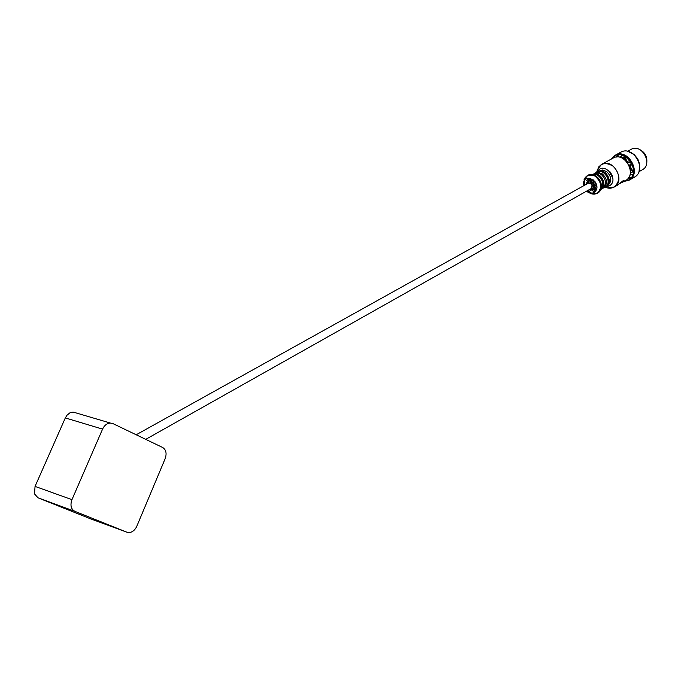 <?xml version="1.0" encoding="UTF-8"?>
<svg xmlns="http://www.w3.org/2000/svg" width="681" height="681" viewBox="0 0 681 681"><rect width="100%" height="100%" fill="white"/><g stroke="black" fill="none" stroke-linecap="round" stroke-linejoin="round"><path stroke-width="1.02" d="M90.454 518.794L38.025 497.82L34.51 493.921L35.054 486.404L65.325 417.921L67.104 415.104L69.896 412.856L73.037 412.031L75.378 412.729M38.025 497.82L74.884 511.346L127.006 532.253L90.19 518.701M65.325 417.921L102.567 429.124C104.397 425.327 106.977 423.293 110.305 423.029L112.85 423.565L162.691 447.502C166.096 449.741 166.922 453.469 165.16 458.679L136.83 526.192C134.932 530.218 132.284 532.355 128.888 532.61L127.006 532.253M74.884 511.346C70.994 509.15 70.024 505.259 71.956 499.658L35.054 486.404M102.567 429.124L71.956 499.658M136.191 434.776L588.554 183.044L592.121 184.449L591.517 188.365L145.734 439.356M585.711 184.628L587.575 181.265C589.823 180.354 591.798 181.129 593.517 183.606C594.871 186.39 594.564 188.552 592.598 190.093L588.69 189.956M588.852 189.871L592.759 189.999C597.314 187.573 592.13 178.456 587.737 181.18L585.873 184.534M588.171 178.184L586.716 180.346L587.345 181.41M587.354 181.427L587.916 182.389L586.298 183.368L586.401 184.245M589.38 189.573L590.376 190.331L593.091 188.748L593.449 189.361M595.466 191.233L593.202 191.395L592.01 189.352M601.059 183.461L597.714 177.486M593.202 191.395L595.79 190.782M594.283 190.791L593.483 189.412M588.495 180.925L588.997 181.784L587.38 182.763L587.482 183.64M590.461 188.96L591.431 189.701M588.725 178.141L587.805 179.741L588.469 180.882M587.805 179.741L586.716 180.346M587.916 182.389L588.997 181.784L589.125 182.84M586.298 183.368L587.38 182.763M600.744 189.369C606.413 184.704 599.459 172.267 592.521 174.659M588.682 178.192L588.163 180.354M588.197 182.27L588.35 183.163M591.321 188.484L592.215 189.241M593.985 190.271L595.73 190.791M589.712 178.209L589.005 180.78M589.005 180.857L588.997 181.776M592.002 187.982L593.032 188.782M593.151 188.858L593.628 189.131M593.696 189.165L596.258 189.905M602.711 185.487C603.485 180.465 601.536 176.975 596.862 175.017M590.47 178.362L590.069 180.823M590.069 180.942L590.367 182.942M592.564 186.875L594.113 188.169M594.215 188.237L596.513 189.182M600.651 189.59L600.863 189.471C608.601 185.377 599.859 169.961 592.402 174.549L592.283 174.625M600.761 189.531L602.464 188.56C606.754 184.372 606.379 179.69 601.323 174.523L598.693 173.221L596.513 172.965L592.402 174.549M593.245 174.174L592.768 174.6M590.904 178.499L590.929 181.069M590.963 181.24L591.925 184.151M592.351 184.909L594.326 187.258M594.453 187.369L596.633 188.739M600.923 189.19L601.527 189.003M596.394 173.961L594.658 174.464M592.981 179.588L591.695 180.363L591.866 181.555M591.917 181.801L594.343 186.143M594.522 186.322L595.764 187.292L596.803 186.671L593.994 183.691L593.023 179.622M602.021 187.65L603.366 186.432M603.843 184.466L603.008 183.053M603.008 182.951L603.817 182.465M598.974 175.953L599.774 175.468L598.974 175.953M597.944 174.421L598.769 175.834M602.889 188.279L603.536 187.956C607.827 183.768 607.443 179.094 602.396 173.927L598.122 172.37L594.573 173.4M591.695 180.363L592.776 179.767M603.434 188.016L605.128 187.045C612.857 182.951 604.158 167.594 596.709 172.182L595.1 173.068M595.935 172.693L595.458 173.11M593.73 180.21L596.65 185.436M603.596 187.675L604.2 187.488M604.702 186.126L606.047 184.909M599.101 172.472L597.356 172.983M595.952 174.021L595.492 174.591M595.066 181.725L596.054 183.504M602.362 186.875L603.077 186.773M608.065 182.406C608.805 177.46 606.882 174.013 602.285 172.063M596.565 173.987L596.113 174.745M602.549 186.262L603.426 186.271M605.545 186.764L606.192 186.441C613.922 182.346 605.222 167.007 597.773 171.595L597.254 171.918M606.09 186.5L607.784 185.538C612.066 181.359 611.7 176.702 606.66 171.561L602.404 170.012L597.773 171.595M598.608 171.22L598.139 171.638M596.641 174.004L596.394 174.838M602.617 185.973L603.451 186.202M606.26 186.16L606.856 185.981M601.783 170.999L600.038 171.501M598.625 172.548L598.173 173.093M597.535 174.259L598.122 175.477M603.749 185.07L603.008 183.802M605.034 185.368L605.741 185.266M607.367 184.619L608.703 183.385M609.172 181.469L608.346 180.073M608.346 179.937L609.154 179.452M605.162 172.523L604.328 172.983L605.128 172.489M603.281 171.442L604.098 172.838M605.222 184.764L606.099 184.764M599.603 175.604L599.229 176.124M599.246 172.506L598.786 173.255M599.203 176.115L599.731 175.817M610.465 188.186L614.194 187.062L617.505 185.155L623.089 180.737L624.026 180.491L622.681 182.185L619.77 183.461M623.49 180.542L622.443 181.172M624.051 181.393L628.41 180.09C643.554 171.501 621.464 143.98 611.512 158.954M623.932 181.469L628.733 180.133C641.647 173.357 627.405 148.075 614.952 155.668L611.385 159.022M628.742 180.124L628.938 180.014C641.851 173.246 627.61 147.964 615.164 155.557L615.045 155.626M612.117 158.162L611.598 158.911M624.136 181.35L625.039 181.291M623.83 181.529L629.159 180.167C642.302 173.28 627.822 147.556 615.147 155.285L611.283 159.082M629.065 180.227L634.53 177.077C647.648 170.199 633.245 144.61 620.587 152.323L615.147 155.285M617.463 155.013L616.22 157.073M628.12 178.362L630.529 178.388M631.049 178.32L631.5 178.235M617.812 154.945L616.518 157.03M628.308 178.133L630.768 178.116M631.304 178.039L631.747 177.954M617.888 154.936L616.569 157.03M628.342 178.09L630.81 178.064M631.355 177.979L631.798 177.886M639.084 171.263L639.646 164.453L637.748 159.013L634.122 154.544L628.01 151.437M618.016 154.91L616.731 157.013M628.435 177.962L630.895 177.962M631.432 177.886L631.866 177.801M639.638 169.152L639.68 164.342L637.808 158.979L634.232 154.578L630.095 152.076M618.416 154.868L617.097 156.988M628.648 177.664L631.151 177.647M631.687 177.571L632.113 177.477M622.119 155.14L619.94 157.26M629.899 175.094L632.853 174.345M622.196 155.157L620.221 157.337M629.993 174.821L632.879 174.268M638.914 171.748L642.532 169.671C653.351 163.968 641.511 143.001 631.074 149.386L627.507 151.335M646.805 162.325C647.273 156.468 644.89 152.203 639.663 149.539M626.367 155.966L625.839 156.017M624.971 156.221L624.298 156.468L624.852 156.162M629.865 167.092L632.666 171.859L633.424 171.357M634.045 170.718L634.377 170.293M632.666 171.859L631.278 172.685L630.504 171.365M630.419 172.795L631.227 172.599M624.332 156.528L622.162 158.035M622.919 157.302L623.387 158.103L624.29 157.6M622.877 158.384L623.387 158.103M623.753 158.903L624.766 157.26L624.298 156.468M629.423 162.436L627.244 161.482L624.766 157.26M624.256 157.541L626.29 160.997M627.652 162.631L629.074 162.64L630.802 161.601M631.772 163.312L630.112 164.308L629.397 165.781M633.168 171.569L630.223 166.547L630.615 164.027L631.781 163.329M632.547 165.125L631.764 165.091L632.981 166.556M628.75 159.039L628.265 159.107L629.21 160.827L629.576 159.95M586.528 191.174C589.082 193.302 591.602 193.736 594.062 192.468C604.975 184.151 581.753 169.629 583.54 185.836M589.346 192.859L586.954 190.935C590.359 194.187 593.806 194.953 597.288 193.225C602.489 187.701 601.689 181.963 594.888 176.013C586.996 173.621 583.362 176.813 583.975 185.598L583.583 182.551M594.436 194.128L597.356 193.217C606.473 188.407 596.156 170.182 587.38 175.587L585.166 177.545M583.617 182.423L584.009 185.581M586.988 190.918L589.474 192.902M597.458 193.157L597.756 192.987C606.873 188.177 596.565 169.961 587.788 175.357L587.575 175.477M584.111 181.095L584.409 185.351M587.397 190.689L590.87 193.174M584.511 180.422L584.664 185.206M587.652 190.544L591.644 193.191M605.613 186.739L609.444 185.845C620.221 179.52 603.383 160.205 597.314 171.876M605 187.122C608.329 188.611 611.402 188.577 614.228 187.003C620.51 181.086 620.221 174.2 613.36 166.343C604.847 161.329 599.28 163.287 596.667 172.208M607.171 187.896L614.296 186.994C626.111 180.788 612.934 157.422 601.544 164.393L598.616 166.99M622.57 182.244L625.703 180.448C637.484 174.259 624.451 151.148 613.096 158.094L601.544 164.393L597.135 169.961M608.499 170.318L612.798 178.022M610.202 171.978L612.279 175.698M630.615 164.027L630.112 164.308M630.223 166.547L629.772 166.802M73.037 412.031L110.305 423.029M597.748 192.995L597.765 192.987C607.588 184.057 594.709 170.871 587.788 175.357L584.043 179.733M597.654 193.046L592.002 193.94M613.096 158.094C624.698 151.071 637.68 174.081 625.711 180.448L625.711 180.448M633.415 171.51L631.9 172.378"/></g></svg>
